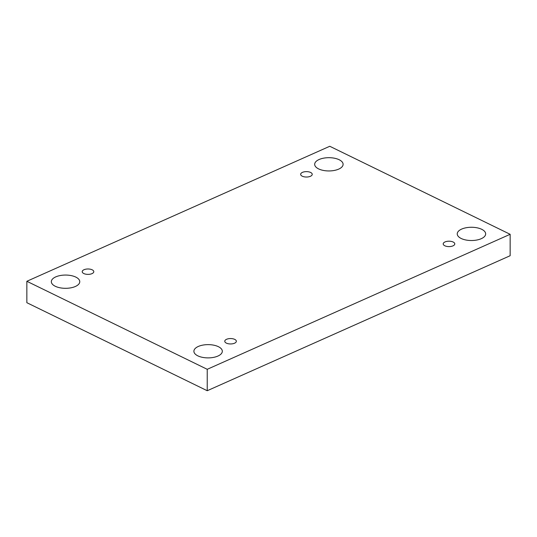<?xml version="1.0" encoding="UTF-8"?>
<svg xmlns="http://www.w3.org/2000/svg" width="537" height="537" viewBox="0 0 537 537"><rect width="100%" height="100%" fill="white"/><g stroke="black" fill="none" stroke-linecap="round" stroke-linejoin="round"><path stroke-width="0.81" d="M26.85 281.281L329.772 146.272L510.15 234.3L207.228 369.308L26.85 281.281L26.85 302.7L207.228 390.728L207.228 369.308M218.384 346.68A14.21 6.625 0 0 0 202.818 345.11A14.21 6.625 0 0 0 193.897 351.265A14.21 6.625 0 0 0 197.831 355.843A14.21 6.625 0 0 0 213.397 357.414A14.21 6.625 0 0 0 222.318 351.265A14.21 6.625 0 0 0 218.384 346.68M481.723 229.312A14.21 6.625 0 0 0 466.163 227.742A14.21 6.625 0 0 0 457.235 233.89A14.21 6.625 0 0 0 461.176 238.475A14.21 6.625 0 0 0 476.742 240.046A14.21 6.625 0 0 0 485.663 233.89A14.21 6.625 0 0 0 481.723 229.312M75.824 277.105A14.21 6.625 0 0 0 60.258 275.535A14.21 6.625 0 0 0 51.337 281.69A14.21 6.625 0 0 0 55.277 286.268A14.21 6.625 0 0 0 70.837 287.839A14.21 6.625 0 0 0 79.765 281.69A14.21 6.625 0 0 0 75.824 277.105M339.169 159.737A14.21 6.625 0 0 0 323.603 158.167A14.21 6.625 0 0 0 314.682 164.322A14.21 6.625 0 0 0 318.616 168.9A14.21 6.625 0 0 0 334.182 170.471A14.21 6.625 0 0 0 343.103 164.322A14.21 6.625 0 0 0 339.169 159.737M310.628 172.458A5.793 2.698 0 0 0 304.284 171.82A5.793 2.698 0 0 0 300.653 174.324A5.793 2.698 0 0 0 306.439 177.029A5.793 2.698 0 0 0 312.232 174.324A5.793 2.698 0 0 0 310.628 172.458M92.189 269.816A5.793 2.698 0 0 0 85.846 269.178A5.793 2.698 0 0 0 82.215 271.682A5.793 2.698 0 0 0 88.001 274.38A5.793 2.698 0 0 0 93.794 271.682A5.793 2.698 0 0 0 92.189 269.816M234.743 339.391A5.793 2.698 0 0 0 228.406 338.746A5.793 2.698 0 0 0 224.768 341.257A5.793 2.698 0 0 0 230.561 343.955A5.793 2.698 0 0 0 236.347 341.257A5.793 2.698 0 0 0 234.743 339.391M453.181 242.033A5.793 2.698 0 0 0 446.844 241.395A5.793 2.698 0 0 0 443.206 243.899A5.793 2.698 0 0 0 448.999 246.604A5.793 2.698 0 0 0 454.785 243.899A5.793 2.698 0 0 0 453.181 242.033M207.228 390.728L510.15 255.719L510.15 234.3"/></g></svg>
